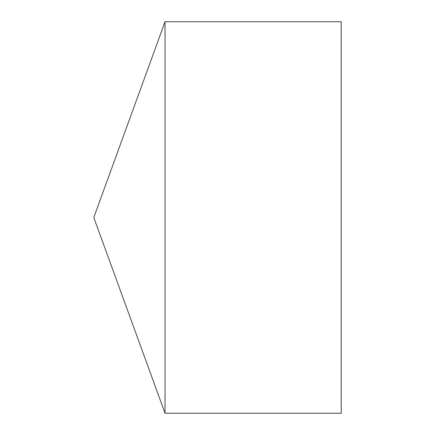 <?xml version="1.0" encoding="UTF-8"?>
<svg xmlns="http://www.w3.org/2000/svg" width="435" height="435" viewBox="0 0 435 435"><rect width="100%" height="100%" fill="white"/><g stroke="black" fill="none" stroke-linecap="round" stroke-linejoin="round"><path stroke-width="0.65" d="M93.786 217.5L165.034 413.25L165.034 21.75L93.786 217.5L165.034 413.25L341.214 413.25L341.214 21.75L165.034 21.75M341.214 413.25L165.034 413.25"/></g></svg>
